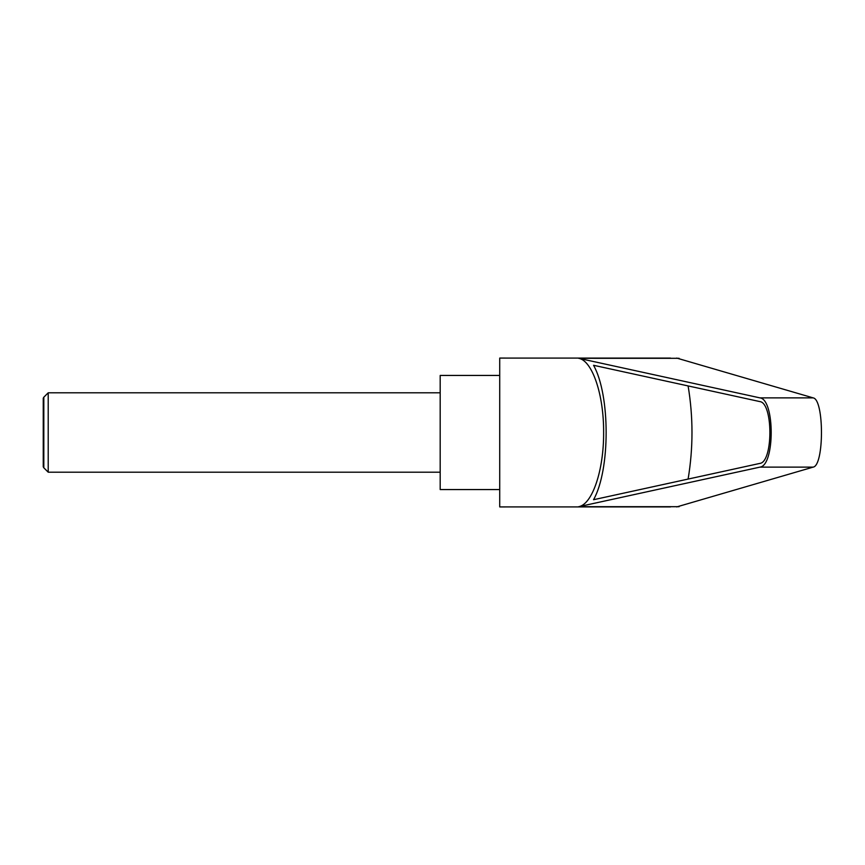 <?xml version="1.0" encoding="UTF-8"?>
<svg xmlns="http://www.w3.org/2000/svg" width="865" height="865" viewBox="0 0 865 865"><rect width="100%" height="100%" fill="white"/><g stroke="black" fill="none" stroke-linecap="round" stroke-linejoin="round"><path stroke-width="1.3" d="M43.812 467.792L43.25 466.819L43.25 398.181L43.812 397.208L43.812 467.792L48.213 472.193L48.213 392.807L440.188 392.807M670.548 358.099L499.721 358.078L499.721 506.922L670.548 506.901M676.7 358.078L813.143 397.878C824.237 399.338 824.237 465.662 813.143 467.122L676.7 506.922M578.685 358.305L759.946 397.878C774.943 399.338 774.943 465.662 759.946 467.122L578.685 506.695C592.363 504.392 603.878 470.138 603.629 432.5C603.878 394.862 592.363 360.608 578.685 358.305L679.122 358.305M499.721 375.442L440.188 375.442L440.188 489.558L499.721 489.558M759.838 401.587C773.234 402.895 773.234 462.105 759.838 463.413L593.552 499.711C610.333 469.89 610.333 395.11 593.552 365.289L759.838 401.587M688.107 385.931C693.276 416.973 693.276 448.027 688.107 479.069M578.685 506.695L679.122 506.695M759.946 397.878L813.143 397.878M759.946 467.122L813.143 467.122M43.812 397.208L48.213 392.807M48.213 472.193L440.188 472.193"/></g></svg>
